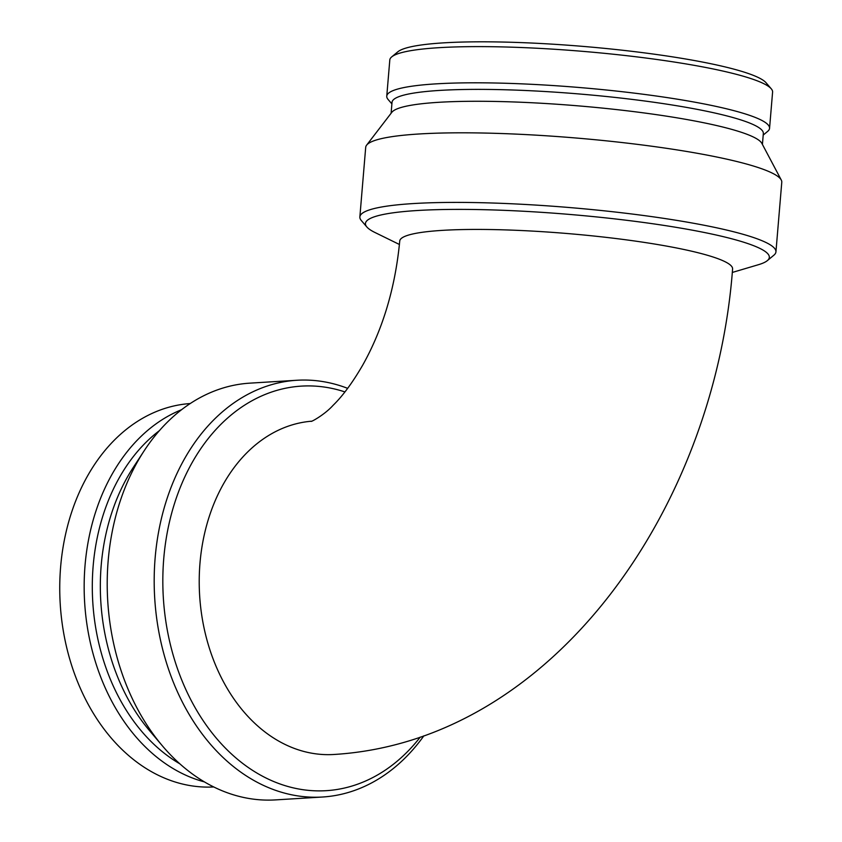 <?xml version="1.0" encoding="UTF-8"?>
<svg xmlns="http://www.w3.org/2000/svg" width="842" height="842" viewBox="0 0 842 842"><rect width="100%" height="100%" fill="white"/><g stroke="black" fill="none" stroke-linecap="round" stroke-linejoin="round"><path stroke-width="1.26" d="M311.14 421.389C311.824 421.716 325.012 414.348 333.106 405.318C342.747 395.94 352.619 382.531 362.744 365.07C382.942 328.99 395.277 287.648 399.74 241.044A167.021 21.513 4.8 0 1 567.971 233.581A167.021 21.513 4.8 0 1 732.593 268.998C714.595 508.568 552.752 741.171 333.864 754.485A167.021 124.237 -93.5 0 1 309.782 752.832A167.021 124.237 -93.5 0 1 199.217 580.38A167.021 124.237 -93.5 0 1 311.677 421.2M732.298 272.45L758.463 264.693A202.659 26.102 -175.2 0 0 767.346 260.62A202.659 26.102 -175.2 0 0 569.571 214.426A202.659 26.102 -175.2 0 0 366.87 226.993A202.659 26.102 -175.2 0 0 374.943 232.487L399.424 244.485M767.346 260.62L773.882 255.189A208.774 26.891 -175.2 0 0 775.935 251.863A208.774 26.891 -175.2 0 0 570.15 207.595A208.774 26.891 -175.2 0 0 359.86 216.92A208.774 26.891 -175.2 0 0 361.334 220.551L366.87 226.993M763.199 135.078L767.662 131.373A192.071 24.734 -175.2 0 0 769.556 128.3L772.588 92.125A192.071 24.734 -175.2 0 0 771.24 88.778L766.009 82.705A186.303 23.997 -175.2 0 0 583.685 46.447A186.303 23.997 -175.2 0 0 397.856 51.794L391.688 56.909A192.071 24.734 -175.2 0 0 389.804 59.982L386.762 96.156A192.071 24.734 -175.2 0 0 388.109 99.493L391.898 103.892M771.24 88.778A192.071 24.734 -175.2 0 0 583.264 51.394A192.071 24.734 -175.2 0 0 391.688 56.909M769.556 128.3A192.071 24.734 -175.2 0 0 580.222 87.579A192.071 24.734 -175.2 0 0 386.762 96.156M762.42 144.424L763.336 133.52A186.303 23.997 -175.2 0 0 579.685 94.009A186.303 23.997 -175.2 0 0 392.025 102.335L391.109 113.238M775.935 251.863L781.776 182.272A208.774 26.891 -175.2 0 0 781.26 179.999L761.863 143.382A186.303 23.997 -175.2 0 0 578.686 105.903A186.303 23.997 -175.2 0 0 391.825 112.312L366.596 145.182A208.774 26.891 -175.2 0 0 365.702 147.329L359.86 216.92M781.26 179.999A208.774 26.891 -175.2 0 0 575.991 138.004A208.774 26.891 -175.2 0 0 366.596 145.182M344.915 391.919A202.659 150.75 86.5 0 0 330.611 388.13A202.659 150.75 86.5 0 0 171.231 648.003A202.659 150.75 86.5 0 0 420.253 737.108M347.651 388.351A208.774 155.296 86.5 0 0 296.921 380.258A208.774 155.296 86.5 0 0 154.707 598.146A208.774 155.296 86.5 0 0 322.497 797.016A208.774 155.296 86.5 0 0 423.863 735.834M190.218 403.55A192.071 142.877 86.5 0 0 60.224 603.946A192.071 142.877 86.5 0 0 213.742 786.954M181.577 409.707A192.071 142.877 86.5 0 0 84.642 602.451A192.071 142.877 86.5 0 0 204.417 781.892M159.391 430.662A186.303 138.583 86.5 0 0 92.767 601.956A186.303 138.583 86.5 0 0 179.83 763.82M296.921 380.258L249.948 383.142A208.774 155.296 86.5 0 0 144.214 450.712L133.352 467.321A186.303 138.583 86.5 0 0 149.508 730.614L162.317 745.759A208.774 155.296 86.5 0 0 275.523 799.9L322.497 797.016M144.214 450.712A208.774 155.296 86.5 0 0 162.317 745.759"/></g></svg>
